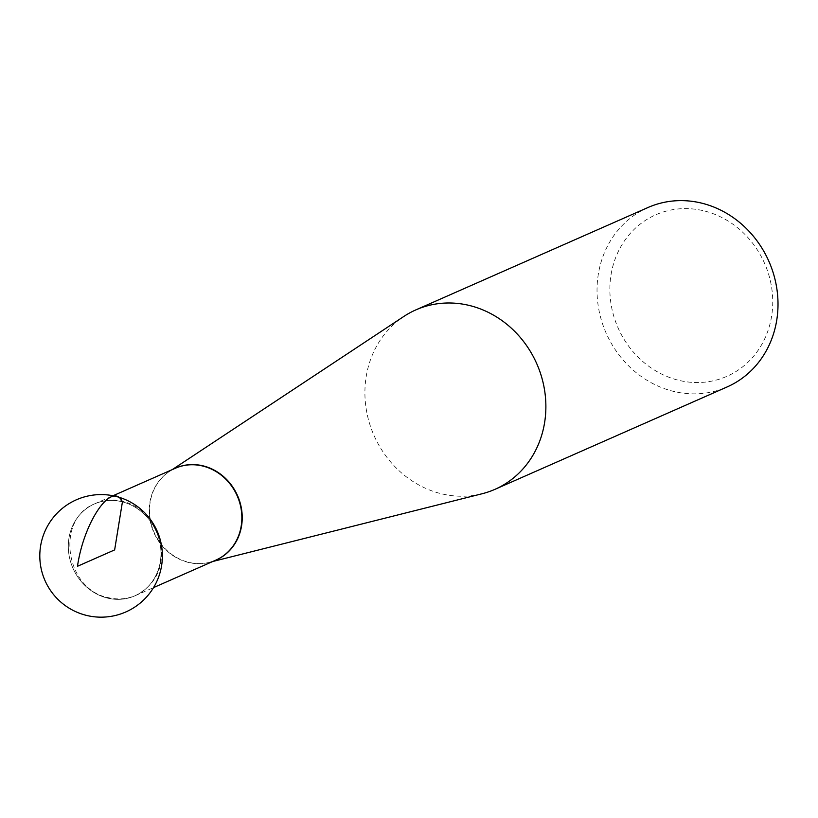 <?xml version="1.0" encoding="UTF-8"?>
<svg xmlns="http://www.w3.org/2000/svg" width="818" height="818" viewBox="0 0 818 818"><rect width="100%" height="100%" fill="white"/><g stroke="black" fill="none" stroke-linecap="round" stroke-linejoin="round"><path stroke-width="0.61" stroke-dasharray="4.09 3.07" d="M482.047 493.765A98.048 88.937 66.2 0 1 440.196 493.459A98.048 88.937 66.2 0 1 367.067 413.734A98.048 88.937 66.2 0 1 403.847 316.443M704.983 211.116A88.252 80.041 66.2 0 1 753.991 355.769A88.252 80.041 66.2 0 1 614.942 319.838A88.252 80.041 66.2 0 1 704.983 211.116M647.958 207.527A98.048 88.937 -113.8 0 0 597.948 303.989A98.048 88.937 -113.8 0 0 672.324 391.076A98.048 88.937 -113.8 0 0 727.09 386.955M122.424 501.863A50.195 45.532 -113.8 0 0 94.387 503.97A50.195 45.532 -113.8 0 0 72.976 568.275A50.195 45.532 -113.8 0 0 134.898 595.831A50.195 45.532 -113.8 0 0 160.502 546.444A50.195 45.532 -113.8 0 0 122.424 501.863A50.195 45.532 66.2 0 1 160.308 561.7A50.195 45.532 66.2 0 1 106.861 597.938A50.195 45.532 66.2 0 1 68.968 538.101A50.195 45.532 66.2 0 1 122.424 501.863M214.674 560.657A50.235 45.563 66.2 0 1 209.531 562.314A50.235 45.563 66.2 0 1 188.079 562.15A50.235 45.563 66.2 0 1 150.614 521.311A50.235 45.563 66.2 0 1 169.459 471.465A50.235 45.563 66.2 0 1 174.152 468.786M172.24 469.624L169.459 471.465L175.277 468.285A50.205 45.532 -113.8 0 0 149.674 517.682A50.205 45.532 -113.8 0 0 187.751 562.273A50.205 45.532 -113.8 0 0 215.799 560.156L209.531 562.314L212.752 561.496M159.776 538.203C165.43 564.573 157.455 583.643 135.839 595.392C126.902 599.216 117.567 599.921 107.812 597.529C64.694 588.991 55.307 518.326 95.338 503.571C104.275 499.757 113.62 499.041 123.375 501.434C135.226 504.716 144.909 511.69 152.393 522.344M134.898 595.831L153.508 587.621M94.387 503.97L112.996 495.759"/><path stroke-width="1.23" d="M172.24 469.624L403.847 316.443A98.048 88.937 66.2 0 1 415.83 309.899A98.048 88.937 66.2 0 1 536.772 363.734A98.048 88.937 66.2 0 1 494.962 489.338A98.048 88.937 66.2 0 1 482.047 493.765L212.752 561.496M494.962 489.338L727.09 386.955A98.048 88.937 -113.8 0 0 777.1 290.492A98.048 88.937 -113.8 0 0 702.723 203.406A98.048 88.937 -113.8 0 0 647.958 207.527L415.83 309.899M77.485 566.281L114.643 549.9L122.424 501.863C112.434 480.299 83.978 521.107 77.485 566.281M174.152 468.786A50.235 45.563 66.2 0 1 237.557 495.688A50.235 45.563 66.2 0 1 214.674 560.657M153.508 587.621L215.799 560.156A50.205 45.532 -113.8 0 0 237.2 495.851A50.205 45.532 -113.8 0 0 175.277 468.285L112.996 495.759M152.393 522.344L159.776 538.203M161.596 565.667A61.278 61.278 0 0 0 79.336 498.581A61.278 61.278 0 0 0 62.362 603.367A61.278 61.278 0 0 0 161.596 565.667"/></g></svg>
